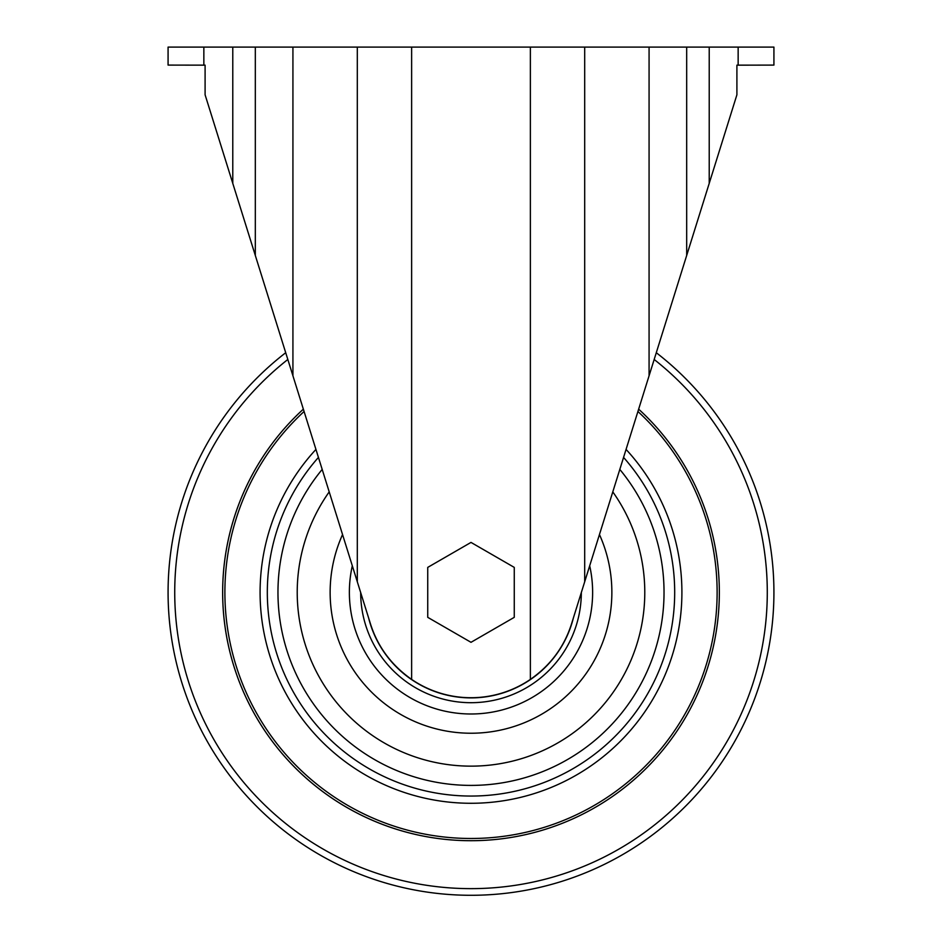 <?xml version="1.0" encoding="UTF-8"?>
<svg xmlns="http://www.w3.org/2000/svg" width="942" height="942" viewBox="0 0 942 942"><rect width="100%" height="100%" fill="white"/><g stroke="black" fill="none" stroke-linecap="round" stroke-linejoin="round"><path stroke-width="1.41" d="M738.151 65.151L736.903 65.151L736.903 94.801L571.558 623.792C564.258 646.824 550.528 665.358 530.37 679.406A105.363 105.363 0 0 1 411.63 679.406C391.425 665.229 377.695 646.695 370.442 623.792L205.097 94.801L205.097 65.151L203.849 65.151L203.849 47.1L773.924 47.1L773.924 65.092L746.17 65.151L738.151 65.151L738.151 47.1M203.849 65.151L168.076 65.092L168.076 47.1L203.849 47.1M656.291 352.72A302.924 302.924 0 0 1 604.481 864.297A302.924 302.924 0 0 1 168.076 592.365A302.924 302.924 0 0 0 604.481 864.297A302.924 302.924 0 0 0 656.291 352.72L661.484 336.082M280.516 336.082L285.709 352.72A302.924 302.924 0 0 0 168.076 592.365A302.924 302.924 0 0 1 285.709 352.72M427.739 567.39L427.739 617.34L471 642.314L514.261 617.34L514.261 567.39L471 542.415L427.739 567.39M637.922 411.489A246.133 246.133 0 0 1 569.733 817.821A246.133 246.133 0 0 1 304.078 411.489M232.78 183.372L232.78 47.1M709.22 183.372L709.22 47.1M255.317 255.47L255.317 47.1M292.927 375.787L292.927 47.1M357.312 581.779L357.312 47.1M530.37 679.406L530.37 47.1M411.63 679.406L411.63 47.1M584.688 581.779L584.688 47.1M649.073 375.787L649.073 47.1M686.683 255.47L686.683 47.1M573.325 618.164A105.528 105.528 0 0 1 368.675 618.164M581.332 592.53A110.332 110.332 0 0 1 471 702.697A110.332 110.332 0 0 1 360.668 592.53M222.665 592.365A248.335 248.335 0 0 1 303.348 409.158A248.335 248.335 0 0 0 571.099 819.634A248.335 248.335 0 0 0 638.652 409.158A248.335 248.335 0 0 1 571.099 819.634A248.335 248.335 0 0 1 222.665 592.365M654.172 359.479A296.294 296.294 0 0 1 600.454 858.88A296.294 296.294 0 0 1 287.828 359.479M626.065 449.416A210.902 210.902 0 0 1 547.738 788.819A210.902 210.902 0 0 1 315.935 449.416M623.569 457.412A203.696 203.696 0 0 1 543.157 782.849A203.696 203.696 0 0 1 318.431 457.412M619.812 469.422A193.028 193.028 0 0 1 536.328 774.006A193.028 193.028 0 0 1 322.188 469.422M612.795 491.889A173.787 173.787 0 0 1 523.728 757.957A173.787 173.787 0 0 1 329.205 491.889M599.453 534.538A140.876 140.876 0 0 1 500.567 730.097A140.876 140.876 0 0 1 342.547 534.538M589.692 565.789A121.636 121.636 0 0 1 484.365 713.259A121.636 121.636 0 0 1 352.308 565.789"/></g></svg>
